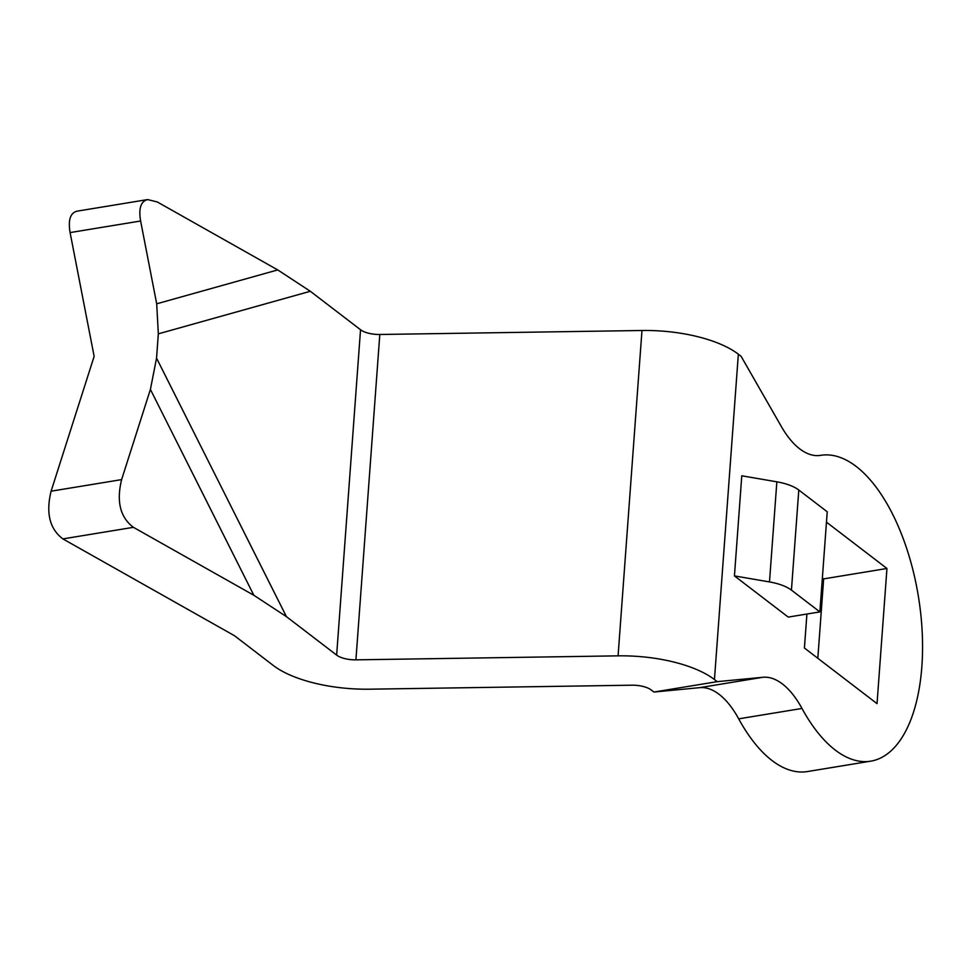 <?xml version="1.0" encoding="UTF-8"?>
<svg xmlns="http://www.w3.org/2000/svg" width="971" height="971" viewBox="0 0 971 971"><rect width="100%" height="100%" fill="white"/><g stroke="black" fill="none" stroke-linecap="round" stroke-linejoin="round"><path stroke-width="1.46" d="M738.7 718.843A154.947 73.662 80.7 0 0 807.484 771.544L870.793 761.155A154.947 73.662 -99.3 0 1 801.997 708.454L738.7 718.843A91.14 43.331 80.7 0 0 699.606 687.662L653.908 692.044L651.153 689.932A18.231 7.234 4.2 0 0 631.878 685.198L369.708 689.192A91.14 36.194 4.2 0 1 273.337 665.499L234.496 635.726L62.897 538.905C49.679 528.964 45.758 513.064 51.099 491.192L94.138 356.369L70.094 232.579C67.982 220.004 70.313 212.855 77.122 211.156L147.641 199.577L157.302 201.968L277.73 269.926L156.695 303.814L158.334 333.842L156.549 358.129L150.408 389.42L121.618 479.613L51.099 491.192M277.73 269.926L310.319 291.276L360.532 329.739A18.231 7.234 -175.8 0 0 379.807 334.485L641.977 330.492A91.14 36.194 -175.8 0 1 738.348 354.184L741.091 356.296L781.327 426.5A91.14 43.331 -99.3 0 0 820.58 455.35A154.947 73.662 -99.3 0 1 918.372 596.315A154.947 73.662 -99.3 0 1 870.793 761.155M379.807 334.485L355.92 659.843L618.078 655.85A91.14 36.194 4.2 0 1 714.45 679.542L717.205 681.654L762.915 677.273A91.14 43.331 -99.3 0 1 801.997 708.454M150.408 389.42L253.844 595.272L133.415 527.326C120.21 517.385 116.277 501.485 121.618 479.613M819.876 611.9L827.231 511.79L798.793 490.015A36.461 14.48 4.2 0 0 776.849 481.822L741.783 475.79L734.44 575.9L769.493 581.932A36.461 14.48 4.2 0 1 791.438 590.125L819.876 611.9L788.221 617.095L734.44 575.9M806.913 614.036L804.413 648.009L877.031 703.635L886.948 568.484L826.467 522.155M817.825 658.277L823.651 578.886L822.376 577.903M886.948 568.484L823.651 578.886M253.844 595.272L286.421 616.634L336.646 655.097A18.231 7.234 4.2 0 0 355.92 659.843M156.695 303.814L140.613 221C138.501 208.425 140.844 201.276 147.641 199.577M717.205 681.654L653.908 692.044M762.915 677.273L699.606 687.662M133.415 527.326L62.897 538.905M738.348 354.184L714.45 679.542M798.793 490.015L791.438 590.125M776.849 481.822L769.493 581.932M156.549 358.129L286.421 616.634M641.977 330.492L618.078 655.85M360.532 329.739L336.646 655.097M310.319 291.276L158.334 333.842M140.613 221L70.094 232.579"/></g></svg>
